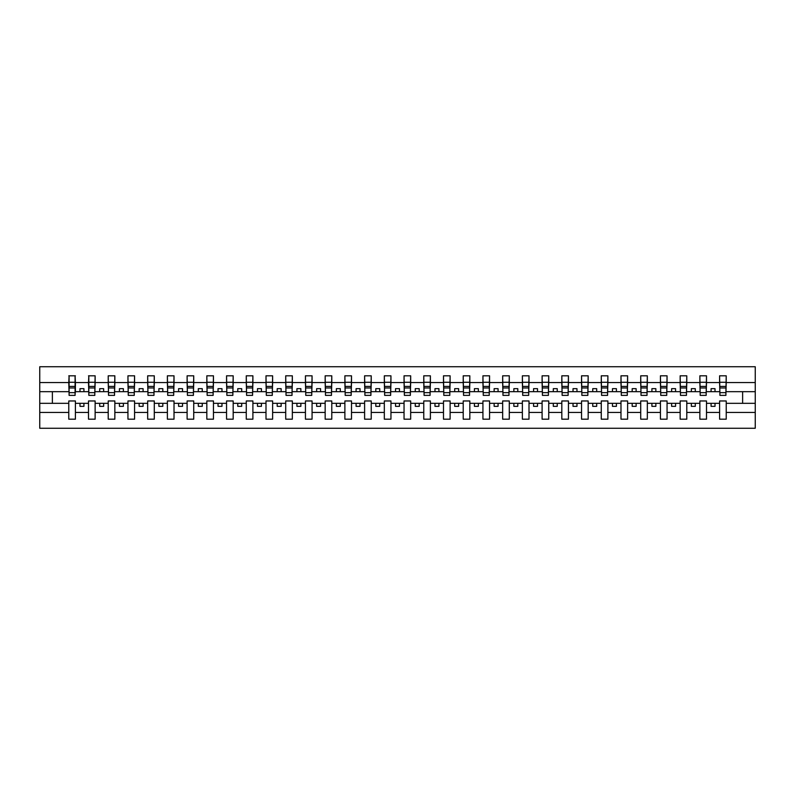 <?xml version="1.0" encoding="UTF-8"?>
<svg xmlns="http://www.w3.org/2000/svg" width="795" height="795" viewBox="0 0 795 795"><rect width="100%" height="100%" fill="white"/><g stroke="black" fill="none" stroke-linecap="round" stroke-linejoin="round"><path stroke-width="1.19" d="M719.594 412.446L706.497 412.446L706.497 400.968L699.868 400.968L699.868 412.446L686.781 412.446L686.781 400.968L680.152 400.968L680.152 412.446L667.055 412.446L667.055 400.968L660.426 400.968L660.426 412.446L647.329 412.446L647.329 400.968L640.71 400.968L640.71 412.446L627.613 412.446L627.613 400.968L620.984 400.968L620.984 412.446L607.887 412.446L607.887 400.968L601.268 400.968L601.268 412.446L588.171 412.446L588.171 400.968L581.543 400.968L581.543 412.446L568.445 412.446L568.445 400.968L561.817 400.968L561.817 412.446L548.729 412.446L548.729 400.968L542.101 400.968L542.101 412.446L529.003 412.446L529.003 400.968L522.375 400.968L522.375 412.446L509.287 412.446L509.287 400.968L502.659 400.968L502.659 412.446L489.561 412.446L489.561 400.968L482.933 400.968L482.933 412.446L469.835 412.446L469.835 400.968L463.217 400.968L463.217 412.446L450.119 412.446L450.119 400.968L443.491 400.968L443.491 412.446L430.393 412.446L430.393 400.968L423.765 400.968L423.765 412.446L410.677 412.446L410.677 400.968L404.049 400.968L404.049 412.446L390.951 412.446L390.951 400.968L384.323 400.968L384.323 412.446L371.235 412.446L371.235 400.968L364.607 400.968L364.607 412.446L351.509 412.446L351.509 400.968L344.881 400.968L344.881 412.446L331.783 412.446L331.783 400.968L325.165 400.968L325.165 412.446L312.067 412.446L312.067 400.968L305.439 400.968L305.439 412.446L292.341 412.446L292.341 400.968L285.713 400.968L285.713 412.446L272.625 412.446L272.625 400.968L265.997 400.968L265.997 412.446L252.899 412.446L252.899 400.968L246.271 400.968L246.271 412.446L233.183 412.446L233.183 400.968L226.555 400.968L226.555 412.446L213.458 412.446L213.458 400.968L206.829 400.968L206.829 412.446L193.732 412.446L193.732 400.968L187.113 400.968L187.113 412.446L174.016 412.446L174.016 400.968L167.387 400.968L167.387 412.446L154.29 412.446L154.29 400.968L147.671 400.968L147.671 412.446L134.574 412.446L134.574 400.968L127.945 400.968L127.945 412.446L114.848 412.446L114.848 400.968L108.219 400.968L108.219 412.446L95.132 412.446L95.132 400.968L88.503 400.968L88.503 412.446L75.406 412.446L75.406 400.968L68.777 400.968L68.777 412.446L39.75 412.446L39.75 428.267L755.25 428.267L755.25 412.446L726.223 412.446L726.223 419.194L719.594 419.194L719.594 403.333L711.078 403.333L711.078 406.334L715.013 406.334L715.013 403.333M726.223 412.446L726.223 400.968L719.594 400.968L719.594 403.333M699.868 412.446L699.868 419.194L706.497 419.194L706.497 412.446M680.152 412.446L680.152 419.194L686.781 419.194L686.781 412.446M660.426 412.446L660.426 419.194L667.055 419.194L667.055 412.446M640.71 412.446L640.71 419.194L647.329 419.194L647.329 412.446M620.984 412.446L620.984 419.194L627.613 419.194L627.613 412.446M601.268 412.446L601.268 419.194L607.887 419.194L607.887 412.446M581.543 412.446L581.543 419.194L588.171 419.194L588.171 412.446M561.817 412.446L561.817 419.194L568.445 419.194L568.445 412.446M542.101 412.446L542.101 419.194L548.729 419.194L548.729 412.446M522.375 412.446L522.375 419.194L529.003 419.194L529.003 412.446M502.659 412.446L502.659 419.194L509.287 419.194L509.287 412.446M482.933 412.446L482.933 419.194L489.561 419.194L489.561 412.446M463.217 412.446L463.217 419.194L469.835 419.194L469.835 412.446M443.491 412.446L443.491 419.194L450.119 419.194L450.119 412.446M423.765 412.446L423.765 419.194L430.393 419.194L430.393 412.446M404.049 412.446L404.049 419.194L410.677 419.194L410.677 412.446M384.323 412.446L384.323 419.194L390.951 419.194L390.951 412.446M364.607 412.446L364.607 419.194L371.235 419.194L371.235 412.446M344.881 412.446L344.881 419.194L351.509 419.194L351.509 412.446M325.165 412.446L325.165 419.194L331.783 419.194L331.783 412.446M305.439 412.446L305.439 419.194L312.067 419.194L312.067 412.446M285.713 412.446L285.713 419.194L292.341 419.194L292.341 412.446M265.997 412.446L265.997 419.194L272.625 419.194L272.625 412.446M246.271 412.446L246.271 419.194L252.899 419.194L252.899 412.446M226.555 412.446L226.555 419.194L233.183 419.194L233.183 412.446M206.829 412.446L206.829 419.194L213.458 419.194L213.458 412.446M187.113 412.446L187.113 419.194L193.732 419.194L193.732 412.446M167.387 412.446L167.387 419.194L174.016 419.194L174.016 412.446M147.671 412.446L147.671 419.194L154.29 419.194L154.29 412.446M127.945 412.446L127.945 419.194L134.574 419.194L134.574 412.446M108.219 412.446L108.219 419.194L114.848 419.194L114.848 412.446M88.503 412.446L88.503 419.194L95.132 419.194L95.132 412.446M719.912 392.641L725.905 392.641L725.905 395.373L719.912 395.373L719.594 375.806L719.594 382.554L706.497 382.554L706.179 394.032M719.912 394.032L719.594 382.554M700.186 392.641L706.179 392.641L706.179 395.373L700.186 395.373L699.868 375.806L699.868 382.554L686.781 382.554L686.463 394.032M700.186 394.032L699.868 382.554M680.47 392.641L686.463 392.641L686.463 395.373L680.47 395.373L680.152 375.806L680.152 382.554L667.055 382.554L666.737 394.032M680.47 394.032L680.152 382.554M660.744 392.641L666.737 392.641L666.737 395.373L660.744 395.373L660.426 375.806L660.426 382.554L647.329 382.554L647.021 394.032M660.744 394.032L660.426 382.554M641.018 392.641L647.021 392.641L647.021 395.373L641.018 395.373L640.71 375.806L640.71 382.554L627.613 382.554L627.295 394.032M641.018 394.032L640.71 382.554M621.302 392.641L627.295 392.641L627.295 395.373L621.302 395.373L620.984 375.806L620.984 382.554L607.887 382.554L607.579 394.032M621.302 394.032L620.984 382.554M601.577 392.641L607.579 392.641L607.579 395.373L601.577 395.373L601.268 375.806L601.268 382.554L588.171 382.554L587.853 394.032M601.577 394.032L601.268 382.554M581.861 392.641L587.853 392.641L587.853 395.373L581.861 395.373L581.543 375.806L581.543 382.554L568.445 382.554L568.127 394.032M581.861 394.032L581.543 382.554M562.135 392.641L568.127 392.641L568.127 395.373L562.135 395.373L561.817 375.806L561.817 382.554L548.729 382.554L548.411 394.032M562.135 394.032L561.817 382.554M542.419 392.641L548.411 392.641L548.411 395.373L542.419 395.373L542.101 375.806L542.101 382.554L529.003 382.554L528.685 394.032M542.419 394.032L542.101 382.554M522.693 392.641L528.685 392.641L528.685 395.373L522.693 395.373L522.375 375.806L522.375 382.554L509.287 382.554L508.969 394.032M522.693 394.032L522.375 382.554M502.967 392.641L508.969 392.641L508.969 395.373L502.967 395.373L502.659 375.806L502.659 382.554L489.561 382.554L489.243 394.032M502.967 394.032L502.659 382.554M483.251 392.641L489.243 392.641L489.243 395.373L483.251 395.373L482.933 375.806L482.933 382.554L469.835 382.554L469.527 394.032M483.251 394.032L482.933 382.554M463.525 392.641L469.527 392.641L469.527 395.373L463.525 395.373L463.217 375.806L463.217 382.554L450.119 382.554L449.801 394.032M463.525 394.032L463.217 382.554M443.809 392.641L449.801 392.641L449.801 395.373L443.809 395.373L443.491 375.806L443.491 382.554L430.393 382.554L430.085 394.032M443.809 394.032L443.491 382.554M424.083 392.641L430.085 392.641L430.085 395.373L424.083 395.373L423.765 375.806L423.765 382.554L410.677 382.554L410.359 394.032M424.083 394.032L423.765 382.554M404.367 392.641L410.359 392.641L410.359 395.373L404.367 395.373L404.049 375.806L404.049 382.554L390.951 382.554L390.633 394.032M404.367 394.032L404.049 382.554M384.641 392.641L390.633 392.641L390.633 395.373L384.641 395.373L384.323 375.806L384.323 382.554L371.235 382.554L370.917 394.032M384.641 394.032L384.323 382.554M364.915 392.641L370.917 392.641L370.917 395.373L364.915 395.373L364.607 375.806L364.607 382.554L351.509 382.554L351.191 394.032M364.915 394.032L364.607 382.554M345.199 392.641L351.191 392.641L351.191 395.373L345.199 395.373L344.881 375.806L344.881 382.554L331.783 382.554L331.475 394.032M345.199 394.032L344.881 382.554M325.473 392.641L331.475 392.641L331.475 395.373L325.473 395.373L325.165 375.806L325.165 382.554L312.067 382.554L311.749 394.032M325.473 394.032L325.165 382.554M305.757 392.641L311.749 392.641L311.749 395.373L305.757 395.373L305.439 375.806L305.439 382.554L292.341 382.554L292.033 394.032M305.757 394.032L305.439 382.554M286.031 392.641L292.033 392.641L292.033 395.373L286.031 395.373L285.713 375.806L285.713 382.554L272.625 382.554L272.307 394.032M286.031 394.032L285.713 382.554M266.315 392.641L272.307 392.641L272.307 395.373L266.315 395.373L265.997 375.806L265.997 382.554L252.899 382.554L252.581 394.032M266.315 394.032L265.997 382.554M246.589 392.641L252.581 392.641L252.581 395.373L246.589 395.373L246.271 375.806L246.271 382.554L233.183 382.554L232.865 394.032M246.589 394.032L246.271 382.554M226.873 392.641L232.865 392.641L232.865 395.373L226.873 395.373L226.555 375.806L226.555 382.554L213.458 382.554L213.139 394.032M226.873 394.032L226.555 382.554M207.147 392.641L213.139 392.641L213.139 395.373L207.147 395.373L206.829 375.806L206.829 382.554L193.732 382.554L193.423 394.032M207.147 394.032L206.829 382.554M187.421 392.641L193.423 392.641L193.423 395.373L187.421 395.373L187.113 375.806L187.113 382.554L174.016 382.554L173.698 394.032M187.421 394.032L187.113 382.554M167.705 392.641L173.698 392.641L173.698 395.373L167.705 395.373L167.387 375.806L167.387 382.554L154.29 382.554L153.982 394.032M167.705 394.032L167.387 382.554M147.979 392.641L153.982 392.641L153.982 395.373L147.979 395.373L147.671 375.806L147.671 382.554L134.574 382.554L134.256 394.032M147.979 394.032L147.671 382.554M128.263 392.641L134.256 392.641L134.256 395.373L128.263 395.373L127.945 375.806L127.945 382.554L114.848 382.554L114.53 394.032M128.263 394.032L127.945 382.554M108.537 392.641L114.53 392.641L114.53 395.373L108.537 395.373L108.219 375.806L108.219 382.554L95.132 382.554L94.814 394.032M108.537 394.032L108.219 382.554M88.821 392.641L94.814 392.641L94.814 395.373L88.821 395.373L88.821 375.806L88.503 382.554L75.406 382.554L75.088 375.806L75.088 395.373L69.095 395.373L69.095 387.96L75.088 387.96M88.821 394.032L88.503 382.554M68.777 412.446L68.777 419.194L75.406 419.194L75.406 412.446M69.095 387.96L69.095 375.806L68.777 382.554L39.75 382.554L39.75 366.734L755.25 366.734L755.25 382.554L726.223 382.554L725.905 394.032M69.095 394.032L68.777 382.554M719.594 375.806L726.223 375.806L726.223 382.554M699.868 375.806L706.497 375.806L706.497 382.554M680.152 375.806L686.781 375.806L686.781 382.554M660.426 375.806L667.055 375.806L667.055 382.554M640.71 375.806L647.329 375.806L647.329 382.554M620.984 375.806L627.613 375.806L627.613 382.554M601.268 375.806L607.887 375.806L607.887 382.554M581.543 375.806L588.171 375.806L588.171 382.554M561.817 375.806L568.445 375.806L568.445 382.554M542.101 375.806L548.729 375.806L548.729 382.554M522.375 375.806L529.003 375.806L529.003 382.554M502.659 375.806L509.287 375.806L509.287 382.554M482.933 375.806L489.561 375.806L489.561 382.554M463.217 375.806L469.835 375.806L469.835 382.554M443.491 375.806L450.119 375.806L450.119 382.554M423.765 375.806L430.393 375.806L430.393 382.554M404.049 375.806L410.677 375.806L410.677 382.554M384.323 375.806L390.951 375.806L390.951 382.554M364.607 375.806L371.235 375.806L371.235 382.554M344.881 375.806L351.509 375.806L351.509 382.554M325.165 375.806L331.783 375.806L331.783 382.554M305.439 375.806L312.067 375.806L312.067 382.554M285.713 375.806L292.341 375.806L292.341 382.554M265.997 375.806L272.625 375.806L272.625 382.554M246.271 375.806L252.899 375.806L252.899 382.554M226.555 375.806L233.183 375.806L233.183 382.554M206.829 375.806L213.458 375.806L213.458 382.554M187.113 375.806L193.732 375.806L193.732 382.554M167.387 375.806L174.016 375.806L174.016 382.554M147.671 375.806L154.29 375.806L154.29 382.554M127.945 375.806L134.574 375.806L134.574 382.554M108.219 375.806L114.848 375.806L114.848 382.554M88.503 375.806L95.132 375.806L95.132 382.554M68.777 375.806L75.406 375.806M711.078 403.333L706.497 403.333M719.594 391.667L715.013 391.667L715.013 388.666L711.078 388.666L711.078 391.667L706.497 391.667M711.078 391.667L715.013 391.667M695.297 406.334L695.297 403.333L691.352 403.333L691.352 406.334L695.297 406.334M691.352 403.333L686.781 403.333M699.868 403.333L695.297 403.333M699.868 391.667L695.297 391.667L695.297 388.666L691.352 388.666L691.352 391.667L686.781 391.667M691.352 391.667L695.297 391.667M675.571 406.334L675.571 403.333L671.626 403.333L671.626 406.334L675.571 406.334M671.626 403.333L667.055 403.333M680.152 403.333L675.571 403.333M680.152 391.667L675.571 391.667L675.571 388.666L671.626 388.666L671.626 391.667L667.055 391.667M671.626 391.667L675.571 391.667M655.855 406.334L655.855 403.333L651.91 403.333L651.91 406.334L655.855 406.334M651.91 403.333L647.329 403.333M660.426 403.333L655.855 403.333M660.426 391.667L655.855 391.667L655.855 388.666L651.91 388.666L651.91 391.667L647.329 391.667M651.91 391.667L655.855 391.667M636.129 406.334L636.129 403.333L632.184 403.333L632.184 406.334L636.129 406.334M632.184 403.333L627.613 403.333M640.71 403.333L636.129 403.333M640.71 391.667L636.129 391.667L636.129 388.666L632.184 388.666L632.184 391.667L627.613 391.667M632.184 391.667L636.129 391.667M616.413 406.334L616.413 403.333L612.468 403.333L612.468 406.334L616.413 406.334M612.468 403.333L607.887 403.333M620.984 403.333L616.413 403.333M620.984 391.667L616.413 391.667L616.413 388.666L612.468 388.666L612.468 391.667L607.887 391.667M612.468 391.667L616.413 391.667M596.687 406.334L596.687 403.333L592.742 403.333L592.742 406.334L596.687 406.334M592.742 403.333L588.171 403.333M601.268 403.333L596.687 403.333M601.268 391.667L596.687 391.667L596.687 388.666L592.742 388.666L592.742 391.667L588.171 391.667M592.742 391.667L596.687 391.667M576.971 406.334L576.971 403.333L573.026 403.333L573.026 406.334L576.971 406.334M573.026 403.333L568.445 403.333M581.543 403.333L576.971 403.333M581.543 391.667L576.971 391.667L576.971 388.666L573.026 388.666L573.026 391.667L568.445 391.667M573.026 391.667L576.971 391.667M557.245 406.334L557.245 403.333L553.3 403.333L553.3 406.334L557.245 406.334M553.3 403.333L548.729 403.333M561.817 403.333L557.245 403.333M561.817 391.667L557.245 391.667L557.245 388.666L553.3 388.666L553.3 391.667L548.729 391.667M553.3 391.667L557.245 391.667M537.519 406.334L537.519 403.333L533.574 403.333L533.574 406.334L537.519 406.334M533.574 403.333L529.003 403.333M542.101 403.333L537.519 403.333M542.101 391.667L537.519 391.667L537.519 388.666L533.574 388.666L533.574 391.667L529.003 391.667M533.574 391.667L537.519 391.667M517.803 406.334L517.803 403.333L513.858 403.333L513.858 406.334L517.803 406.334M513.858 403.333L509.287 403.333M522.375 403.333L517.803 403.333M522.375 391.667L517.803 391.667L517.803 388.666L513.858 388.666L513.858 391.667L509.287 391.667M513.858 391.667L517.803 391.667M498.077 406.334L498.077 403.333L494.132 403.333L494.132 406.334L498.077 406.334M494.132 403.333L489.561 403.333M502.659 403.333L498.077 403.333M502.659 391.667L498.077 391.667L498.077 388.666L494.132 388.666L494.132 391.667L489.561 391.667M494.132 391.667L498.077 391.667M478.361 406.334L478.361 403.333L474.416 403.333L474.416 406.334L478.361 406.334M474.416 403.333L469.835 403.333M482.933 403.333L478.361 403.333M482.933 391.667L478.361 391.667L478.361 388.666L474.416 388.666L474.416 391.667L469.835 391.667M474.416 391.667L478.361 391.667M458.635 406.334L458.635 403.333L454.69 403.333L454.69 406.334L458.635 406.334M454.69 403.333L450.119 403.333M463.217 403.333L458.635 403.333M463.217 391.667L458.635 391.667L458.635 388.666L454.69 388.666L454.69 391.667L450.119 391.667M454.69 391.667L458.635 391.667M438.92 406.334L438.92 403.333L434.974 403.333L434.974 406.334L438.92 406.334M434.974 403.333L430.393 403.333M443.491 403.333L438.92 403.333M443.491 391.667L438.92 391.667L438.92 388.666L434.974 388.666L434.974 391.667L430.393 391.667M434.974 391.667L438.92 391.667M419.194 406.334L419.194 403.333L415.248 403.333L415.248 406.334L419.194 406.334M415.248 403.333L410.677 403.333M423.765 403.333L419.194 403.333M423.765 391.667L419.194 391.667L419.194 388.666L415.248 388.666L415.248 391.667L410.677 391.667M415.248 391.667L419.194 391.667M399.468 406.334L399.468 403.333L395.532 403.333L395.532 406.334L399.468 406.334M395.532 403.333L390.951 403.333M404.049 403.333L399.468 403.333M404.049 391.667L399.468 391.667L399.468 388.666L395.532 388.666L395.532 391.667L390.951 391.667M395.532 391.667L399.468 391.667M379.752 406.334L379.752 403.333L375.806 403.333L375.806 406.334L379.752 406.334M375.806 403.333L371.235 403.333M384.323 403.333L379.752 403.333M384.323 391.667L379.752 391.667L379.752 388.666L375.806 388.666L375.806 391.667L371.235 391.667M375.806 391.667L379.752 391.667M360.026 406.334L360.026 403.333L356.081 403.333L356.081 406.334L360.026 406.334M356.081 403.333L351.509 403.333M364.607 403.333L360.026 403.333M364.607 391.667L360.026 391.667L360.026 388.666L356.081 388.666L356.081 391.667L351.509 391.667M356.081 391.667L360.026 391.667M340.31 406.334L340.31 403.333L336.365 403.333L336.365 406.334L340.31 406.334M336.365 403.333L331.783 403.333M344.881 403.333L340.31 403.333M344.881 391.667L340.31 391.667L340.31 388.666L336.365 388.666L336.365 391.667L331.783 391.667M336.365 391.667L340.31 391.667M320.584 406.334L320.584 403.333L316.639 403.333L316.639 406.334L320.584 406.334M316.639 403.333L312.067 403.333M325.165 403.333L320.584 403.333M325.165 391.667L320.584 391.667L320.584 388.666L316.639 388.666L316.639 391.667L312.067 391.667M316.639 391.667L320.584 391.667M300.868 406.334L300.868 403.333L296.923 403.333L296.923 406.334L300.868 406.334M296.923 403.333L292.341 403.333M305.439 403.333L300.868 403.333M305.439 391.667L300.868 391.667L300.868 388.666L296.923 388.666L296.923 391.667L292.341 391.667M296.923 391.667L300.868 391.667M281.142 406.334L281.142 403.333L277.197 403.333L277.197 406.334L281.142 406.334M277.197 403.333L272.625 403.333M285.713 403.333L281.142 403.333M285.713 391.667L281.142 391.667L281.142 388.666L277.197 388.666L277.197 391.667L272.625 391.667M277.197 391.667L281.142 391.667M261.426 406.334L261.426 403.333L257.481 403.333L257.481 406.334L261.426 406.334M257.481 403.333L252.899 403.333M265.997 403.333L261.426 403.333M265.997 391.667L261.426 391.667L261.426 388.666L257.481 388.666L257.481 391.667L252.899 391.667M257.481 391.667L261.426 391.667M241.7 406.334L241.7 403.333L237.755 403.333L237.755 406.334L241.7 406.334M237.755 403.333L233.183 403.333M246.271 403.333L241.7 403.333M246.271 391.667L241.7 391.667L241.7 388.666L237.755 388.666L237.755 391.667L233.183 391.667M237.755 391.667L241.7 391.667M221.974 406.334L221.974 403.333L218.029 403.333L218.029 406.334L221.974 406.334M218.029 403.333L213.458 403.333M226.555 403.333L221.974 403.333M226.555 391.667L221.974 391.667L221.974 388.666L218.029 388.666L218.029 391.667L213.458 391.667M218.029 391.667L221.974 391.667M202.258 406.334L202.258 403.333L198.313 403.333L198.313 406.334L202.258 406.334M198.313 403.333L193.732 403.333M206.829 403.333L202.258 403.333M206.829 391.667L202.258 391.667L202.258 388.666L198.313 388.666L198.313 391.667L193.732 391.667M198.313 391.667L202.258 391.667M182.532 406.334L182.532 403.333L178.587 403.333L178.587 406.334L182.532 406.334M178.587 403.333L174.016 403.333M187.113 403.333L182.532 403.333M187.113 391.667L182.532 391.667L182.532 388.666L178.587 388.666L178.587 391.667L174.016 391.667M178.587 391.667L182.532 391.667M162.816 406.334L162.816 403.333L158.871 403.333L158.871 406.334L162.816 406.334M158.871 403.333L154.29 403.333M167.387 403.333L162.816 403.333M167.387 391.667L162.816 391.667L162.816 388.666L158.871 388.666L158.871 391.667L154.29 391.667M158.871 391.667L162.816 391.667M143.09 406.334L143.09 403.333L139.145 403.333L139.145 406.334L143.09 406.334M139.145 403.333L134.574 403.333M147.671 403.333L143.09 403.333M147.671 391.667L143.09 391.667L143.09 388.666L139.145 388.666L139.145 391.667L134.574 391.667M139.145 391.667L143.09 391.667M123.374 406.334L123.374 403.333L119.429 403.333L119.429 406.334L123.374 406.334M119.429 403.333L114.848 403.333M127.945 403.333L123.374 403.333M127.945 391.667L123.374 391.667L123.374 388.666L119.429 388.666L119.429 391.667L114.848 391.667M119.429 391.667L123.374 391.667M103.648 406.334L103.648 403.333L99.703 403.333L99.703 406.334L103.648 406.334M99.703 403.333L95.132 403.333M108.219 403.333L103.648 403.333M108.219 391.667L103.648 391.667L103.648 388.666L99.703 388.666L99.703 391.667L95.132 391.667M99.703 391.667L103.648 391.667M83.922 406.334L83.922 403.333L79.987 403.333L79.987 406.334L83.922 406.334M79.987 403.333L75.406 403.333M88.503 403.333L83.922 403.333M88.503 391.667L83.922 391.667L83.922 388.666L79.987 388.666L79.987 391.667L75.406 391.667L75.406 382.554M79.987 391.667L83.922 391.667M75.406 391.667L75.088 394.032M68.777 403.333L39.75 403.333L39.75 382.554M39.75 412.446L39.75 403.333M68.777 391.667L39.75 391.667M755.25 412.446L755.25 382.554M52.371 403.333L52.371 391.667M755.25 391.667L742.629 391.667L742.629 403.333L726.223 403.333M755.25 403.333L742.629 403.333M742.629 391.667L726.223 391.667M69.095 386.42L75.088 386.42M95.132 375.806L94.814 392.641M88.821 387.96L94.814 387.96M88.821 386.42L94.814 386.42M114.848 375.806L114.53 392.641M108.537 387.96L114.53 387.96M108.537 386.42L114.53 386.42M134.574 375.806L134.256 392.641M128.263 387.96L134.256 387.96M128.263 386.42L134.256 386.42M154.29 375.806L153.982 392.641M147.979 387.96L153.982 387.96M147.979 386.42L153.982 386.42M174.016 375.806L173.698 392.641M167.705 387.96L173.698 387.96M167.705 386.42L173.698 386.42M193.732 375.806L193.423 392.641M187.421 387.96L193.423 387.96M187.421 386.42L193.423 386.42M213.458 375.806L213.139 392.641M207.147 387.96L213.139 387.96M207.147 386.42L213.139 386.42M233.183 375.806L232.865 392.641M226.873 387.96L232.865 387.96M226.873 386.42L232.865 386.42M252.899 375.806L252.581 392.641M246.589 387.96L252.581 387.96M246.589 386.42L252.581 386.42M272.625 375.806L272.307 392.641M266.315 387.96L272.307 387.96M266.315 386.42L272.307 386.42M292.341 375.806L292.033 392.641M286.031 387.96L292.033 387.96M286.031 386.42L292.033 386.42M312.067 375.806L311.749 392.641M305.757 387.96L311.749 387.96M305.757 386.42L311.749 386.42M331.783 375.806L331.475 392.641M325.473 387.96L331.475 387.96M325.473 386.42L331.475 386.42M351.509 375.806L351.191 392.641M345.199 387.96L351.191 387.96M345.199 386.42L351.191 386.42M371.235 375.806L370.917 392.641M364.915 387.96L370.917 387.96M364.915 386.42L370.917 386.42M390.951 375.806L390.633 392.641M384.641 387.96L390.633 387.96M384.641 386.42L390.633 386.42M410.677 375.806L410.359 392.641M404.367 387.96L410.359 387.96M404.367 386.42L410.359 386.42M430.393 375.806L430.085 392.641M424.083 387.96L430.085 387.96M424.083 386.42L430.085 386.42M450.119 375.806L449.801 392.641M443.809 387.96L449.801 387.96M443.809 386.42L449.801 386.42M469.835 375.806L469.527 392.641M463.525 387.96L469.527 387.96M463.525 386.42L469.527 386.42M489.561 375.806L489.243 392.641M483.251 387.96L489.243 387.96M483.251 386.42L489.243 386.42M509.287 375.806L508.969 392.641M502.967 387.96L508.969 387.96M502.967 386.42L508.969 386.42M529.003 375.806L528.685 392.641M522.693 387.96L528.685 387.96M522.693 386.42L528.685 386.42M548.729 375.806L548.411 392.641M542.419 387.96L548.411 387.96M542.419 386.42L548.411 386.42M568.445 375.806L568.127 392.641M562.135 387.96L568.127 387.96M562.135 386.42L568.127 386.42M588.171 375.806L587.853 392.641M581.861 387.96L587.853 387.96M581.861 386.42L587.853 386.42M607.887 375.806L607.579 392.641M601.577 387.96L607.579 387.96M601.577 386.42L607.579 386.42M627.613 375.806L627.295 392.641M621.302 387.96L627.295 387.96M621.302 386.42L627.295 386.42M647.329 375.806L647.021 392.641M641.018 387.96L647.021 387.96M641.018 386.42L647.021 386.42M667.055 375.806L666.737 392.641M660.744 387.96L666.737 387.96M660.744 386.42L666.737 386.42M686.781 375.806L686.463 392.641M680.47 387.96L686.463 387.96M680.47 386.42L686.463 386.42M706.497 375.806L706.179 392.641M700.186 387.96L706.179 387.96M700.186 386.42L706.179 386.42M726.223 375.806L725.905 392.641M719.912 387.96L725.905 387.96M719.912 386.42L725.905 386.42M69.095 392.641L75.088 392.641M69.095 382.276L75.088 382.276M88.821 382.276L94.814 382.276M108.537 382.276L114.53 382.276M128.263 382.276L134.256 382.276M147.979 382.276L153.982 382.276M167.705 382.276L173.698 382.276M187.421 382.276L193.423 382.276M207.147 382.276L213.139 382.276M226.873 382.276L232.865 382.276M246.589 382.276L252.581 382.276M266.315 382.276L272.307 382.276M286.031 382.276L292.033 382.276M305.757 382.276L311.749 382.276M325.473 382.276L331.475 382.276M345.199 382.276L351.191 382.276M364.915 382.276L370.917 382.276M384.641 382.276L390.633 382.276M404.367 382.276L410.359 382.276M424.083 382.276L430.085 382.276M443.809 382.276L449.801 382.276M463.525 382.276L469.527 382.276M483.251 382.276L489.243 382.276M502.967 382.276L508.969 382.276M522.693 382.276L528.685 382.276M542.419 382.276L548.411 382.276M562.135 382.276L568.127 382.276M581.861 382.276L587.853 382.276M601.577 382.276L607.579 382.276M621.302 382.276L627.295 382.276M641.018 382.276L647.021 382.276M660.744 382.276L666.737 382.276M680.47 382.276L686.463 382.276M700.186 382.276L706.179 382.276M719.912 382.276L725.905 382.276"/></g></svg>
